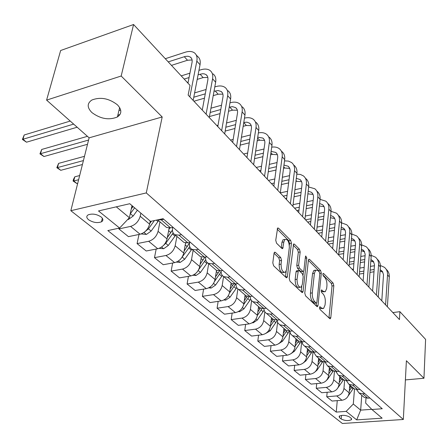 <?xml version="1.0" encoding="UTF-8"?>
<svg xmlns="http://www.w3.org/2000/svg" width="448" height="448" viewBox="0 0 448 448"><rect width="100%" height="100%" fill="white"/><g stroke="black" fill="none" stroke-linecap="round" stroke-linejoin="round"><path stroke-width="0.67" d="M319.463 307.53L319.984 309.428L329.734 318.601L330.344 318.73L330.803 317.638L333.827 285.695L333.11 283.069L323.613 273.515L323.137 273.414L322.851 274.109L323.361 275.985L324.61 277.234C326.329 279.328 327.107 282.173 326.939 285.762L326.682 288.422L325.304 291.71L323.204 291.267L321.474 289.94L321.171 290.662L321.686 292.55L322.952 293.776C324.694 295.848 325.478 298.704 325.31 302.361L325.041 305.066L323.585 308.487L321.518 308.073L320.242 306.869L319.782 306.774L319.463 307.53M91.879 112.549C100.498 118.938 109.015 120.406 117.415 116.95C121.951 113.758 121.946 109.71 117.398 104.804C108.965 98.325 100.442 96.734 91.834 100.038C86.996 103.387 87.013 107.554 91.879 112.549M88.62 219.778C93.106 222.606 97.395 223.289 101.489 221.816C103.454 220.539 103.326 218.921 101.114 216.95C96.667 214.099 92.372 213.394 88.222 214.838C86.201 216.143 86.335 217.79 88.62 219.778M275.374 252.347L274.49 252.218L274.058 253.215L272.804 262.864L273.633 265.804L286.121 277.558L286.933 277.682L287.386 276.634L291.435 243.197L290.646 240.363L278.51 228.155L277.609 228.015L275.744 240.296L276.562 243.208L281.87 248.41L282.727 248.55L283.847 241.965L284.928 239.406C287.694 238.997 289.162 241.662 289.335 247.408L286.647 269.455L285.449 272.216C282.666 272.574 281.204 269.881 281.07 264.135L281.534 260.4L280.722 257.505L275.374 252.347L274.243 252.549M162.193 116.967L121.173 76.02L133.571 24.511L60.648 50.506L46.598 100.111L89.13 137.833L70.834 210.706L146.283 192.92L162.193 116.967L89.13 137.833M405.395 379.915L423.954 378.263L406.392 360.735L403.329 419.485L146.283 192.92M423.954 378.263L425.6 339.377L399.896 311.668L392.857 312.581M133.571 24.511L190.047 85.4L188.143 95.088L399.448 319.586L399.896 311.668M304.78 293.065L305.553 295.842L316.87 306.494L317.537 306.622L317.996 305.547L321.311 273.151L320.572 270.463L309.551 259.381L308.812 259.235L308.403 260.21L304.78 293.065M301.868 292.376L289.99 281.198L289.19 278.337L293.591 244.003L294.409 244.149L299.41 249.172L300.177 251.966L298.642 265.255L299.421 268.061L302.719 271.275L303.47 271.41L303.901 270.402L305.441 256.642L305.726 255.959L306.79 257.992L303.066 291.441L302.602 292.505L301.868 292.376M351.193 418.309L349.485 416.937C345.699 415.1 342.255 414.859 339.142 416.209L339.455 417.631L341.18 418.998C344.971 420.812 348.41 421.047 351.49 419.698L351.193 418.309M70.834 210.706L342.39 423.489L403.329 419.485M366.005 398.093L365.646 403.066L371.913 409.5L382.256 408.744L163.078 218.68L150.55 221.379L129.774 203.722L98.493 210.946L119.61 228.038L107.822 230.574L336.258 412.098L346.158 411.376L353.31 404.018L354.497 388.976M371.913 409.5L382.122 418.174L356.675 419.888L346.158 411.376M121.173 76.02L46.598 100.111M361.771 395.304L360.662 410.133L371.745 409.326M353.31 404.018L360.662 410.133L356.675 419.888M116.312 206.836L129.382 217.711L131.998 205.615M119.056 228.161L118.888 228.922L130.581 226.408C135.43 224.874 138.639 221.486 140.202 216.25L140.851 213.142M118.888 228.922L128.453 236.645L140.084 234.226C144.906 232.73 148.081 229.387 149.598 224.19L150.226 221.105M138.992 234.455L137.082 243.611L148.658 241.282C153.457 239.82 156.593 236.516 158.071 231.358L159.964 221.827M137.082 243.611L146.227 250.998L157.741 248.746C162.512 247.33 165.614 244.065 167.054 238.946L169.148 228.054M156.178 249.054L154.482 257.662L165.945 255.494C170.682 254.106 173.757 250.874 175.162 245.801L176.915 236.404M154.482 257.662L163.234 264.729L174.63 262.64C179.346 261.29 182.381 258.098 183.747 253.058L185.584 242.939M172.648 263.004L171.136 271.113L182.482 269.091C187.163 267.775 190.176 264.617 191.509 259.616L193.138 250.348M171.136 271.113L179.519 277.878L190.798 275.934C195.457 274.652 198.436 271.533 199.735 266.566L201.365 257.029M188.44 276.343L187.09 283.998L198.318 282.117C202.95 280.868 205.895 277.777 207.166 272.849L208.684 263.71M187.09 283.998L195.126 290.483L206.293 288.674C210.896 287.454 213.814 284.402 215.046 279.513L216.518 270.385M203.599 289.111L202.395 296.352L213.5 294.605C218.081 293.412 220.97 290.388 222.174 285.533L223.58 276.55M202.395 296.352L210.106 302.579L221.15 300.894C225.702 299.734 228.558 296.744 229.734 291.928L231.095 282.974M218.159 301.353L217.078 308.213L228.071 306.583C232.59 305.452 235.43 302.49 236.572 297.707L237.871 288.921M217.078 308.213L224.487 314.188L235.413 312.626C239.91 311.517 242.715 308.588 243.835 303.839L245.101 295.014M232.154 313.09L231.185 319.603L242.06 318.091C246.529 317.005 249.312 314.11 250.404 309.394L251.614 300.675M231.185 319.603L238.302 325.349L249.116 323.893C253.557 322.834 256.312 319.967 257.376 315.291L258.552 306.578M245.616 324.363L244.748 330.551L255.506 329.146C259.918 328.115 262.651 325.27 263.693 320.622L264.846 311.825M244.748 330.551L251.597 336.078L262.293 334.729C266.678 333.721 269.382 330.91 270.402 326.295L271.494 317.699M258.574 335.199L257.796 341.085L268.436 339.78C272.798 338.794 275.481 336.011 276.472 331.43L277.592 322.364M257.796 341.085L264.387 346.405L274.966 345.15C279.306 344.187 281.954 341.432 282.929 336.885L283.942 328.401M271.057 345.615L270.357 351.226L280.879 350.017C285.191 349.076 287.823 346.343 288.775 341.824L289.89 332.198M270.357 351.226L276.702 356.356L287.168 355.186C291.458 354.267 294.062 351.562 294.991 347.077L295.932 338.71M283.091 355.645L282.458 360.998L292.869 359.873C297.13 358.971 299.718 356.294 300.625 351.842L301.706 341.925M282.458 360.998L288.574 365.943L298.928 364.857C303.167 363.978 305.726 361.329 306.617 356.905L307.485 348.639M294.694 365.299L294.123 370.423L304.422 369.376C308.638 368.514 311.175 365.887 312.043 361.491L313.001 352.15M294.123 370.423L300.026 375.189L310.268 374.181C314.457 373.341 316.971 370.737 317.822 366.374L318.629 358.221M305.894 374.612L305.379 379.506L315.571 378.543C319.732 377.72 322.23 375.138 323.058 370.804L323.91 361.945M305.379 379.506L311.074 384.11L321.21 383.18C325.349 382.374 327.824 379.82 328.636 375.514L329.381 367.461M316.708 383.594L316.243 388.282L326.323 387.386C330.439 386.596 332.898 384.065 333.687 379.786L334.449 371.33M316.243 388.282L321.748 392.728L331.772 391.866C335.86 391.093 338.296 388.584 339.074 384.334L339.763 376.387M327.158 392.263L326.738 396.754L336.711 395.931C340.782 395.175 343.196 392.683 343.958 388.461L344.641 380.335M326.738 396.754L332.058 401.05L341.975 400.254C346.018 399.515 348.415 397.051 349.154 392.857L349.793 385.006M205.733 256.934L205.722 257.012C205.307 259.93 206.125 262.013 208.169 263.267L212.167 263.805L214.614 263.368M189.61 242.53L189.526 243.001C189.078 245.958 189.879 248.058 191.923 249.306L195.955 249.805L198.43 249.34M172.771 227.433L172.598 228.351C172.11 231.347 172.889 233.464 174.938 234.702L178.998 235.161L181.502 234.657M337.26 400.635L336.258 412.098M362.824 396.206L364.207 397.398L367.774 398.194L369.891 398.026M356.58 389.614L359.078 392.986L362.662 393.775L364.79 393.602M352.867 387.649L354.256 388.847L357.862 389.631L360.002 389.446M346.41 380.766L348.947 384.278L352.565 385.056L354.721 384.866M342.558 378.784L343.952 379.988L347.592 380.761L349.759 380.565M335.882 371.588L338.447 375.256L342.104 376.023L344.282 375.816M331.867 369.6L333.278 370.81L336.946 371.571L339.142 371.353M324.974 362.074L327.566 365.904L331.262 366.654L333.463 366.436M320.79 360.074L322.202 361.29L325.914 362.04L328.126 361.805M313.662 352.19L316.282 356.199L320.006 356.938L322.241 356.698M309.294 350.196L310.716 351.417L314.457 352.145L316.697 351.898M301.924 341.919L302.775 344.389L304.567 346.13L308.33 346.853L310.582 346.595M297.36 339.931L298.782 341.158L302.562 341.874L304.83 341.606M289.738 331.24L290.556 333.844L292.398 335.67L296.195 336.375L298.474 336.095M284.956 329.274L286.39 330.501L290.198 331.195L292.494 330.904M277.082 320.124L277.85 322.879L279.748 324.794L283.578 325.478L285.886 325.175M272.059 318.186L273.493 319.424L277.34 320.09L279.664 319.782M263.928 308.538C263.99 310.794 264.88 312.441 266.588 313.482L270.452 314.143L272.787 313.818M258.636 306.65L260.081 307.888L263.962 308.538L266.308 308.202M250.247 296.464C250.214 298.866 251.093 300.614 252.885 301.706L256.782 302.338L259.146 301.986M244.658 294.633L246.103 295.876L250.018 296.498L252.398 296.134M236.006 283.858C235.866 286.429 236.729 288.282 238.605 289.43L242.536 290.035L244.927 289.66M230.087 282.111L231.538 283.354L235.486 283.942L237.888 283.556M221.183 270.698C220.903 273.448 221.749 275.425 223.714 276.629L227.679 277.206L230.098 276.797M214.889 269.041L216.334 270.29L220.315 270.844L222.751 270.424M199.013 255.399L200.463 256.642L204.473 257.163L206.937 256.715M182.42 241.136L183.87 242.379L187.914 242.861L190.4 242.374M165.06 226.212L166.505 227.455L170.576 227.892L173.096 227.366M158.021 219.772L161.241 219.828L163.772 219.285M129.382 217.711L119.61 228.038M319.469 308.14L322.442 308.65M324.156 291.878L321.194 291.368M330.803 317.638L328.972 317.884L332.024 285.97L331.307 283.349L322.885 274.91M319.357 271.981L318.746 270.76L308.386 260.372M317.996 305.547L316.142 305.805L316.422 303.089M316.098 302.943L316.568 303.038L316.893 302.288L319.822 273.812L319.306 271.925L317.968 270.581L315.711 270.127L314.384 273.319L312.306 292.886C312.116 296.626 312.922 299.55 314.726 301.65L316.098 302.943L314.238 303.212L316.305 303.072M315.454 270.362L313.874 270.43L312.536 273.616L314.384 273.319M314.238 303.212L312.866 301.918C311.058 299.818 310.251 296.901 310.442 293.166L312.536 273.616M293.171 245.123L297.539 249.502L299.41 249.172M303.038 271.482L300.843 271.578L297.545 268.369L296.766 265.569L298.312 252.291L297.539 249.502M303.464 271.415L303.055 275.038M301.79 286.328L301.179 291.726L303.066 291.441M297.03 279.261C297.153 284.76 298.519 287.386 301.123 287.14L302.338 284.329L303.201 276.623L302.428 273.84L299.13 270.631L298.357 270.497L297.03 279.261L295.137 279.563C295.26 285.051 296.626 287.678 299.236 287.431L299.958 287.319M296.923 270.732L296.475 270.805L296.038 271.824L297.92 271.516M295.137 279.563L296.038 271.824M284.122 272.434L283.534 272.53C280.745 272.894 279.283 270.2 279.149 264.46L279.619 260.73L278.807 257.841L274.053 253.271M284.385 239.506L283.03 239.758L281.949 242.318L283.847 241.965M281.254 247.811L281.949 242.318M289.346 245.224L289.554 243.538L288.764 240.705L277.194 229.113M287.386 276.634L285.477 276.942L286.171 271.247M348.331 395.746L353.466 388.164M349.322 390.835L351.982 386.887M351.042 386.081L349.524 388.354M386.198 269.326C388.405 271.202 389.441 273.734 389.295 276.914L387.38 306.768M380.386 265.485L384.35 267.271C386.624 269.147 387.682 271.706 387.537 274.938L385.588 304.858M381.797 300.832L383.505 274.68L382.463 271.572L380.184 269.696M382.822 272.16L380.089 271.141M374.192 269.494L370.149 270.133M363.91 271.113L359.542 271.802M374.03 271.768L369.981 272.395M363.731 273.37L359.363 274.053M352.117 269.304L353.444 269.091M359.845 268.072L364.207 267.372M370.429 266.381L374.466 265.737M337.389 388.595L343.577 379.663M339.231 382.508L342.048 378.347M341.074 377.513L339.455 379.921M326.245 380.615L327.751 379.092L333.362 370.86M328.782 373.901L331.766 369.51M330.758 368.642L329.034 371.202M314.815 372.092L317.05 370.126L322.851 361.62M317.957 364.997L321.115 360.36M320.074 359.464L318.237 362.174M377.261 259.252C379.501 261.128 380.542 263.687 380.38 266.918L378.28 297.097M371.19 255.343L375.385 257.152C377.67 259.034 378.728 261.61 378.56 264.88L376.426 295.126M372.624 291.088L374.494 264.645L373.458 261.514L370.944 259.538M373.834 262.142L370.826 261.117M364.823 259.521L360.478 260.238M354.105 261.279L349.418 262.052M364.638 261.884L360.287 262.59M353.909 263.631L349.21 264.393M342.832 259.437L343.196 259.375M349.742 258.283L354.424 257.505M360.786 256.446L365.12 255.724M368.032 248.836C370.306 250.723 371.347 253.305 371.168 256.586L368.878 287.106M361.676 244.871L366.122 246.697C368.418 248.578 369.471 251.177 369.286 254.481L366.957 285.062M363.132 281.008L365.182 254.274L364.151 251.121L361.385 249.054M364.549 251.787L361.245 250.785M355.124 249.228L350.465 250.023M343.946 251.143L338.906 252.006M354.917 251.681L350.252 252.476M343.722 253.585L338.682 254.442M339.265 248.198L344.288 247.324M350.795 246.198L355.449 245.386M358.49 238.084C360.791 239.966 361.844 242.575 361.637 245.907L359.139 276.763M351.826 234.046L356.552 235.889C358.854 237.776 359.906 240.386 359.694 243.729L357.157 274.652M353.321 270.575L355.55 243.55L355.113 241.455L354.284 240.044L351.49 238.224M354.945 241.08L351.327 240.117M345.083 238.588L340.077 239.484M333.407 240.682L327.998 241.651M344.854 241.147L339.842 242.038M333.161 243.225L328.373 244.07M328.384 237.804L333.782 236.824M340.441 235.62L345.436 234.713M303.061 363.115L305.962 360.836L312.015 351.966M306.734 355.779L310.089 350.874M309.008 349.95L307.042 352.828M348.65 226.979C350.969 228.861 352.01 231.487 351.786 234.858L349.065 266.062M341.622 222.869L346.646 224.711C348.958 226.593 350.006 229.225 349.77 232.602L347.01 263.872M343.162 259.784L345.582 232.456L345.156 230.345L344.327 228.928L341.242 227.035M345.01 230.014L341.051 229.107M334.684 227.601L329.308 228.603M322.476 229.88L316.663 230.972M334.421 230.266L329.039 231.263M322.202 232.534L318.209 233.274M317.078 227.086L322.885 225.988M329.7 224.7L335.065 223.681M290.937 353.702L294.47 351.204L300.832 341.858M295.086 346.237L298.648 341.046M297.528 340.082L295.434 343.151M338.47 215.488C340.799 217.37 341.835 220.013 341.583 223.418L338.632 254.974M331.038 211.305L336.392 213.142C338.722 215.023 339.758 217.672 339.5 221.082L336.498 252.706M332.64 248.606L335.238 221.894C335.412 219.604 334.718 217.829 333.15 216.569L330.624 215.471M334.729 218.557L330.4 217.734M323.898 216.238L318.125 217.37M311.125 218.736L305.547 219.822M323.607 219.022L317.822 220.142M310.817 221.497L307.692 222.102M305.323 216.037L311.562 214.799M318.545 213.422L324.313 212.279M278.443 343.851L282.548 341.214L289.29 331.251M282.99 336.347L286.849 330.742M285.622 329.846L283.377 333.116M327.93 203.588C330.266 205.47 331.29 208.13 331.016 211.574L327.818 243.482M320.057 199.349L325.774 201.158C328.11 203.039 329.14 205.705 328.854 209.154L325.606 241.13M321.737 237.02L324.548 210.011C324.744 207.693 324.05 205.906 322.476 204.646L319.609 203.515M324.083 206.69L319.346 205.99M312.71 204.49L306.499 205.755M299.326 207.217L294.594 208.186M312.385 207.396L306.169 208.65M298.978 210.106L296.811 210.543M293.082 204.63L299.796 203.246M306.958 201.768L313.158 200.486M265.619 333.508L270.172 330.837L277.122 320.594M270.424 326.099L274.674 319.922M273.263 319.222L270.855 322.711M317.005 191.262C319.351 193.138 320.37 195.815 320.062 199.293L316.596 231.566M308.661 186.973L314.776 188.742C317.117 190.618 318.136 193.301 317.828 196.784L314.306 229.13M310.425 225.008L313.466 197.691C313.684 195.35 313.001 193.553 311.416 192.298L308.179 191.145M313.046 194.404L307.866 193.861M301.095 192.326L294.414 193.749M287.045 195.322L283.248 196.129M300.731 195.367L294.045 196.778M286.664 198.341L285.55 198.576M280.319 192.87L287.554 191.307M294.907 189.722L301.577 188.283M252.269 322.762L253.142 322.834L257.314 320.062L264.13 310.156M257.354 315.476L262.097 308.554M260.473 308.09L257.835 311.909M305.682 178.478C308.034 180.348 309.042 183.042 308.706 186.558L304.959 219.195M296.817 174.166L300.401 174.457L303.363 175.868C305.721 177.738 306.723 180.432 306.382 183.96L302.574 216.664M298.693 212.537L301.974 184.918C302.21 182.549 301.538 180.74 299.947 179.491L296.307 178.349M301.599 181.658L295.943 181.3M289.027 179.738L281.831 181.339M274.26 183.025L271.494 183.641M288.618 182.918L281.417 184.509M268.442 180.404L274.809 178.97M282.363 177.268L289.542 175.65M238.37 311.59L239.714 311.702L243.947 308.862L250.69 299.158M243.718 304.483L249.099 296.576M247.274 296.363L244.283 300.692M293.927 165.217C296.29 167.082 297.287 169.792 296.918 173.348L292.869 206.354M284.508 160.899L288.366 161.073L291.525 162.506C293.888 164.366 294.879 167.082 294.51 170.643L290.394 203.722M286.507 199.59L290.052 171.657C290.31 169.266 289.638 167.446 288.047 166.197L283.959 165.094M289.727 168.437L284.738 168.017L283.539 168.297M276.472 166.69L268.722 168.498M260.932 170.313L259.302 170.688M276.018 170.033L268.257 171.825M256.256 167.457L261.526 166.214M269.293 164.388L277.032 162.562M223.877 299.97L225.742 300.121L230.037 297.209L236.762 287.605M229.466 293.132L235.665 283.914M233.626 284.004L230.177 289.033M281.73 151.446C284.094 153.306 285.079 156.027 284.676 159.622L280.302 193.004M271.701 147.157C274.719 146.698 277.234 147.19 279.233 148.63C281.602 150.483 282.582 153.21 282.173 156.811L277.732 190.271M273.84 186.138L277.665 157.886C277.945 155.473 277.29 153.642 275.694 152.398L271.113 151.374M277.39 154.711L272.429 154.381L270.631 154.812M263.407 153.171L255.041 155.21M247.027 157.164L246.652 157.254M262.903 156.677L254.52 158.704M243.617 154.022L247.66 153.026M255.662 151.06L264.006 149.005M208.751 287.868L211.193 288.064L215.561 285.074L222.326 275.464M214.514 281.478L221.116 271.813M219.514 270.939L215.466 276.909M269.058 137.144C271.426 138.986 272.39 141.725 271.953 145.359L267.232 179.116M258.367 132.916C261.626 132.272 264.326 132.703 266.465 134.215C268.834 136.058 269.797 138.802 269.349 142.436L264.555 176.277M260.669 172.144L264.79 143.578C265.098 141.131 264.449 139.294 262.853 138.062L257.734 137.155M264.572 140.454L259.644 140.213L257.186 140.829M249.794 139.154L240.755 141.456M249.228 142.839L240.173 145.13M230.49 140.078L233.178 139.39M241.422 137.262L250.443 134.943M192.942 275.257L196.028 275.498L200.469 272.429L207.357 262.702M198.649 269.707L205.699 259.622M204.915 257.085L200.122 264.292M255.881 122.27C258.25 124.102 259.202 126.851 258.726 130.525L253.63 164.668M244.462 118.154C247.99 117.281 250.897 117.639 253.182 119.224C255.55 121.055 256.497 123.805 256.015 127.484L250.846 161.706M246.96 157.578L251.401 128.688C251.737 126.218 251.098 124.376 249.502 123.15L246.949 122.186L243.785 122.427M251.238 125.63L246.355 125.485L243.163 126.325M235.598 124.611L225.82 127.221M234.959 128.492L225.165 131.085M216.854 125.591L218.025 125.278M226.537 122.982L236.292 120.355M176.406 262.102L180.219 262.394L184.727 259.235L191.828 249.25M185.45 243.684L185.892 242.978M181.121 258.507L189.734 246.652M189.56 242.805L184.094 251.154M78.618 179.721L73.752 180.97L76.938 183.585L77.694 183.394M76.938 183.585L73.069 181.014L73.489 179.351L74.805 176.814L79.66 175.549M74.805 176.814L73.752 180.97L73.069 181.014M242.166 106.798C244.541 108.612 245.47 111.373 244.95 115.08L239.462 149.61M229.953 102.838L230.429 102.704C234.058 101.724 237.037 102.032 239.355 103.622C241.73 105.437 242.654 108.203 242.127 111.916L236.555 146.524M232.68 142.408L237.468 113.193C237.826 110.701 237.205 108.847 235.603 107.632L232.54 106.658L229.219 107.156M237.362 110.208L232.529 110.163L228.525 111.272M220.774 109.514L210.179 112.476M220.058 113.613L209.446 116.553M210.952 108.198L221.519 105.218M159.079 248.371L163.71 248.713L168.297 245.465L175.588 235.262M168.862 229.544L169.803 228.01M163.184 245.728L165.738 243.32L173.152 232.938M171.864 231.05L167.317 237.586M172.441 230.07L167.339 237.462M83.423 160.58L57.462 167.597L60.766 170.313L82.432 164.517M60.766 170.313L56.818 167.686L58.576 163.397L84.493 156.318M58.576 163.397L57.462 167.597L56.818 167.686M227.886 90.681C230.261 92.478 231.162 95.25 230.602 98.997L224.683 133.913M214.794 86.923L215.97 86.576C219.643 85.534 222.639 85.803 224.958 87.377C227.332 89.169 228.234 91.941 227.662 95.698L221.654 130.693M217.795 126.594L222.947 97.054C223.339 94.534 222.734 92.669 221.133 91.47L218.053 90.53L214.01 91.286M222.902 94.147L218.137 94.209L213.22 95.637M205.279 93.839L193.777 97.21M204.473 98.174L193.928 101.231M194.611 92.893L206.086 89.499M141.109 233.946L146.468 234.416L151.127 231.078L158.609 220.668M144.855 231.778L148.45 228.833L154.431 220.545M151.43 221.189L149.727 223.552M151.206 221.239L149.8 223.182M88.575 140.056L40.538 153.703L43.971 156.526L87.511 144.278M43.971 156.526L39.939 153.843L41.714 149.458L87.438 136.332M41.714 149.458L40.538 153.703L39.939 153.843M213.002 73.881C215.376 75.656 216.255 78.439 215.645 82.225L209.266 117.533M198.946 70.381L200.906 69.77C204.613 68.667 207.631 68.886 209.95 70.437C212.318 72.206 213.198 74.99 212.576 78.786L206.102 114.167M202.261 110.085L207.805 80.22C208.23 77.672 207.642 75.807 206.046 74.62L204.249 73.858L202.502 73.73L198.094 74.782M207.822 77.414L203.14 77.588L197.21 79.391M189.062 77.56L184.162 79.061M188.154 82.146L187.275 82.415M181.21 75.874L189.93 73.175M127.764 219.425L128.425 219.47L133.174 216.031L137.396 210.202M130.211 213.892L134.607 207.833M133.045 206.5L131.286 208.93M132.838 206.332L131.426 208.281M120.674 110.051L118.927 110.572M73.657 124.107L22.949 139.266L26.522 142.201L77.157 127.215M119.969 114.548L117.835 115.175M26.522 142.201L22.4 139.457L24.198 134.977L70.235 121.072M24.198 134.977L22.949 139.266L22.4 139.457M196.19 54.908L197.478 56.358C199.842 58.111 200.693 60.894 200.032 64.725L193.161 100.419M165.29 58.71L185.192 52.242C188.944 51.066 191.974 51.24 194.292 52.763C196.655 54.505 197.501 57.294 196.829 61.13L189.851 96.908M187.953 83.149L192.007 62.658C192.466 60.082 191.901 58.212 190.31 57.042L188.087 56.241L185.298 56.42L168.224 61.874M192.086 59.965L187.499 60.25L171.466 65.369M140.202 216.25L149.598 224.19M158.071 231.358L167.054 238.946M175.162 245.801L183.747 253.058M191.509 259.616L199.735 266.566M207.166 272.849L215.046 279.513M222.174 285.533L229.734 291.928M236.572 297.707L243.835 303.839M250.404 309.394L257.376 315.291M263.693 320.622L270.402 326.295M276.472 331.43L282.929 336.885M288.775 341.824L294.991 347.077M300.625 351.842L306.617 356.905M312.043 361.491L317.822 366.374M323.058 370.804L328.636 375.514M333.687 379.786L339.074 384.334M343.958 388.461L349.154 392.857M362.662 393.775L367.774 398.194M336.711 395.931L341.975 400.254M326.323 387.386L331.772 391.866M352.565 385.056L357.862 389.631M315.571 378.543L321.21 383.18M342.104 376.023L347.592 380.761M304.422 369.376L310.268 374.181M331.262 366.654L336.946 371.571M292.869 359.873L298.928 364.857M320.006 356.938L325.914 362.04M280.879 350.017L287.168 355.186M308.33 346.853L314.457 352.145M268.436 339.78L274.966 345.15M296.195 336.375L302.562 341.874M255.506 329.146L262.293 334.729M283.578 325.478L290.198 331.195M242.06 318.091L249.116 323.893M270.452 314.143L277.34 320.09M228.071 306.583L235.413 312.626M256.782 302.338L263.962 308.538M213.5 294.605L221.15 300.894M242.536 290.035L250.018 296.498M198.318 282.117L206.293 288.674M227.679 277.206L235.486 283.942M182.482 269.091L190.798 275.934M212.167 263.805L220.315 270.844M165.945 255.494L174.63 262.64M195.955 249.805L204.473 257.163M148.658 241.282L157.741 248.746M178.998 235.161L187.914 242.861M130.581 226.408L140.084 234.226M161.241 219.828L170.576 227.892M341.482 415.397L341.18 418.998M339.601 415.89L339.455 417.631M319.67 308.33L321.518 308.073M321.317 290.13L321.944 290.035M321.367 291.542L323.204 291.267M322.974 273.616L323.613 273.515M331.307 283.349L333.11 283.069M332.024 285.97L333.827 285.695M319.626 306.953L320.242 306.869M308.577 259.543L309.551 259.381M318.746 270.76L320.572 270.463M319.833 273.386L321.311 273.151M310.442 293.166L312.306 292.886M312.866 301.918L314.726 301.65M293.35 244.339L294.409 244.149M298.312 252.291L300.177 251.966M296.766 265.569L298.642 265.255M297.545 268.369L299.421 268.061M300.843 271.578L302.719 271.275M305.262 258.255L306.79 257.992M278.807 257.841L280.722 257.505M279.619 260.73L281.534 260.4M279.149 264.46L281.07 264.135M281.344 247.895L283.147 247.57M277.362 228.374L278.51 228.155M288.764 240.705L290.646 240.363M289.554 243.538L291.435 243.197M351.54 387.576L353.024 388.847M349.714 386.008L350.599 386.77M389.295 276.914L387.537 274.938M341.594 379.042L343.129 380.358M339.674 377.395L340.626 378.207M331.307 370.216L332.892 371.577M329.286 368.486L330.299 369.354M320.65 361.077L322.291 362.488M318.528 359.257L319.609 360.181M316.68 369.813L317.05 370.126M380.38 266.918L378.56 264.88M371.168 256.586L369.286 254.481M361.637 245.907L359.694 243.729M309.607 351.607L311.315 353.069M307.373 349.692L308.526 350.678M305.435 360.394L305.962 360.836M351.786 234.858L349.77 232.602M298.161 341.785L299.93 343.302M295.814 339.769L297.041 340.827M293.776 350.622L294.47 351.204M341.583 223.418L339.5 221.082M286.289 331.598L288.12 333.172M283.814 329.482L285.124 330.602M281.674 340.48L282.548 341.214M331.016 211.574L328.854 209.154M273.958 321.026L275.862 322.661M271.354 318.791L272.748 319.99M269.102 329.946L270.172 330.837M320.062 199.293L317.828 196.784M252.661 322.521L253.03 322.829M261.15 310.038L263.127 311.735M258.406 307.686L259.896 308.963M256.038 318.998L257.314 320.062M308.706 186.558L306.382 183.96M296.593 181.16L296.033 180.544M239.002 311.203L239.596 311.696M247.834 298.62L249.894 300.384M244.938 296.134L246.529 297.5M242.446 307.608L243.947 308.862M296.918 173.348L294.51 170.643M284.738 168.017L283.724 166.897M224.79 299.426L225.618 300.115M233.979 286.731L236.118 288.568M230.922 284.11L232.618 285.566M228.301 295.753L230.037 297.209M284.676 159.622L282.173 156.811M272.429 154.381L270.928 152.718M209.978 287.151L211.07 288.053M219.554 274.355L221.782 276.27M216.322 271.589L218.137 273.146M213.562 283.399L215.561 285.074M271.953 145.359L269.349 142.436M259.644 140.213L257.617 137.962M194.538 274.355L195.905 275.492M204.512 261.458L206.842 263.458M201.107 258.535L203.039 260.193M198.19 270.519L200.469 272.429M258.726 130.525L256.015 127.484M246.355 125.485L243.757 122.601M178.422 260.999L180.09 262.382M188.832 248.007L191.257 250.09M185.226 244.916L187.286 246.686M182.28 257.18L184.727 259.235M244.95 115.08L242.127 111.916M232.529 110.163L229.695 107.022M161.582 247.044L163.582 248.702M172.458 233.962L174.989 236.135M168.638 230.686L170.845 232.579M165.738 243.32L168.297 245.465M230.602 98.997L227.662 95.698M218.137 94.209L215.186 90.938M143.976 232.456L146.334 234.41M156.335 220.136L157.993 221.558M148.45 228.833L151.127 231.078M215.645 82.225L212.576 78.786M203.14 77.588L200.06 74.178M127.977 219.201L128.296 219.458M130.368 213.679L133.174 216.031M200.032 64.725L196.829 61.13M187.499 60.25L184.29 56.694M119.644 107.565L117.415 116.95M102.323 218.215L101.489 221.816M359.078 392.986L364.207 397.398M348.947 384.278L354.256 388.847M338.447 375.256L343.952 379.988M327.566 365.904L333.278 370.81M316.282 356.199L322.202 361.29M304.567 346.13L310.716 351.417M292.398 335.67L298.782 341.158M279.748 324.794L286.39 330.501M266.588 313.482L273.493 319.424M252.885 301.706L260.081 307.888M238.605 289.43L246.103 295.876M223.714 276.629L231.538 283.354M208.169 263.267L216.334 270.29M191.923 249.306L200.463 256.642M174.938 234.702L183.87 242.379M157.657 219.85L166.505 227.455M351.568 418.701L351.49 419.698M330.008 318.769L330.344 318.73M317.162 306.678L317.537 306.622M313.874 270.43L315.711 270.127M296.475 270.805L298.357 270.497M302.176 292.572L302.602 292.505M283.03 239.758L284.928 239.406M282.218 248.64L282.727 248.55M286.446 277.76L286.933 277.682M382.637 271.835L381.36 270.413M373.632 261.778L372.35 260.344M364.325 251.384L363.037 249.945M354.698 240.638L353.41 239.198M344.747 229.522L343.454 228.077M334.443 218.014L333.15 216.569M323.775 206.097L322.476 204.646M312.715 193.749L311.416 192.298M301.246 180.942L299.947 179.491M289.346 167.653L288.047 166.197M276.993 153.849L275.694 152.398M264.152 139.507L262.853 138.062M250.796 124.594L249.502 123.15M236.897 109.071L235.603 107.632M222.421 92.904L221.133 91.47M207.323 76.048L206.046 74.62M191.576 58.458L190.31 57.042"/></g></svg>
